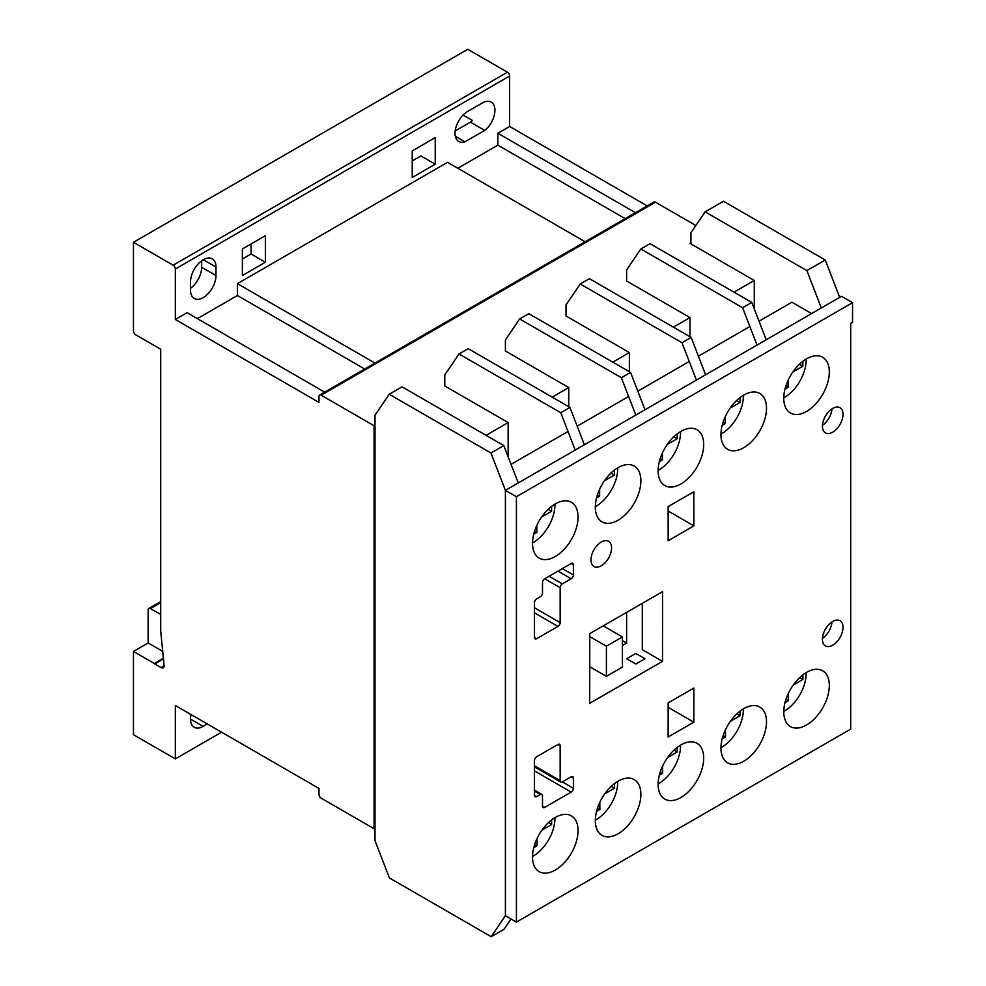 <?xml version="1.0" encoding="UTF-8"?>
<svg xmlns="http://www.w3.org/2000/svg" width="986" height="986" viewBox="0 0 986 986"><rect width="100%" height="100%" fill="white"/><g stroke="black" fill="none" stroke-linecap="round" stroke-linejoin="round"><path stroke-width="1.48" d="M806.548 724.981A32.205 18.598 120 0 0 827.587 696.597A32.205 18.598 120 0 0 822.657 670.788A32.205 18.598 120 0 0 806.548 672.39A32.205 18.598 120 0 0 785.509 700.763A32.205 18.598 120 0 0 790.439 726.583A32.205 18.598 120 0 0 806.548 724.981M743.727 447.706A32.205 18.598 120 0 0 764.779 419.321A32.205 18.598 120 0 0 759.836 393.5A32.205 18.598 120 0 0 743.727 395.103A32.205 18.598 120 0 0 722.689 423.487A32.205 18.598 120 0 0 727.631 449.296A32.205 18.598 120 0 0 743.727 447.706M680.919 797.514A32.205 18.598 120 0 0 701.958 769.129A32.205 18.598 120 0 0 697.016 743.321A32.205 18.598 120 0 0 680.919 744.923A32.205 18.598 120 0 0 659.868 773.307A32.205 18.598 120 0 0 664.81 799.116A32.205 18.598 120 0 0 680.919 797.514M618.099 833.786A32.205 18.598 120 0 0 639.138 805.402A32.205 18.598 120 0 0 634.208 779.593A32.205 18.598 120 0 0 618.099 781.183A32.205 18.598 120 0 0 597.06 809.568A32.205 18.598 120 0 0 601.99 835.376A32.205 18.598 120 0 0 618.099 833.786M555.278 556.498A32.205 18.598 120 0 0 576.329 528.114A32.205 18.598 120 0 0 571.387 502.305A32.205 18.598 120 0 0 555.278 503.908A32.205 18.598 120 0 0 534.239 532.292A32.205 18.598 120 0 0 539.182 558.101A32.205 18.598 120 0 0 555.278 556.498M555.278 870.046A32.205 18.598 120 0 0 576.329 841.674A32.205 18.598 120 0 0 571.387 815.853A32.205 18.598 120 0 0 555.278 817.456A32.205 18.598 120 0 0 534.239 845.84A32.205 18.598 120 0 0 539.182 871.649A32.205 18.598 120 0 0 555.278 870.046M743.727 761.254A32.205 18.598 120 0 0 764.779 732.869A32.205 18.598 120 0 0 759.836 707.061A32.205 18.598 120 0 0 743.727 708.651A32.205 18.598 120 0 0 722.689 737.035A32.205 18.598 120 0 0 727.631 762.844A32.205 18.598 120 0 0 743.727 761.254M601.287 565.779A14.543 8.393 120 0 0 610.79 552.961A14.543 8.393 120 0 0 608.559 541.302A14.543 8.393 120 0 0 601.287 542.029A14.543 8.393 120 0 0 591.785 554.847A14.543 8.393 120 0 0 594.003 566.506A14.543 8.393 120 0 0 601.287 565.779M832.714 432.164A14.543 8.393 120 0 0 842.217 419.346A14.543 8.393 120 0 0 839.986 407.686A14.543 8.393 120 0 0 832.714 408.414A14.543 8.393 120 0 0 823.211 421.232A14.543 8.393 120 0 0 825.442 432.879A14.543 8.393 120 0 0 832.714 432.164M831.95 408.882A14.543 8.393 -60 0 1 822.46 425.323M618.099 520.238A32.205 18.598 120 0 0 639.138 491.854A32.205 18.598 120 0 0 634.208 466.045A32.205 18.598 120 0 0 618.099 467.635A32.205 18.598 120 0 0 597.06 496.02A32.205 18.598 120 0 0 601.99 521.828A32.205 18.598 120 0 0 618.099 520.238M680.919 483.966A32.205 18.598 120 0 0 701.958 455.581A32.205 18.598 120 0 0 697.016 429.773A32.205 18.598 120 0 0 680.919 431.363A32.205 18.598 120 0 0 659.868 459.747A32.205 18.598 120 0 0 664.81 485.568A32.205 18.598 120 0 0 680.919 483.966M806.548 411.433A32.205 18.598 120 0 0 827.587 383.049A32.205 18.598 120 0 0 822.657 357.24A32.205 18.598 120 0 0 806.548 358.83A32.205 18.598 120 0 0 785.509 387.215A32.205 18.598 120 0 0 790.439 413.023A32.205 18.598 120 0 0 806.548 411.433M832.714 645.201A14.543 8.393 120 0 0 842.217 632.383A14.543 8.393 120 0 0 839.986 620.724A14.543 8.393 120 0 0 832.714 621.439A14.543 8.393 120 0 0 823.211 634.257A14.543 8.393 120 0 0 825.442 645.916A14.543 8.393 120 0 0 832.714 645.201M831.95 621.919A14.543 8.393 -60 0 1 822.46 638.361M759.035 321.19L791.931 302.197L811.626 313.573M850.708 323.408L852.545 322.348L852.545 302.665L516.418 496.722L516.418 922.107L850.708 729.098L850.708 323.408M749.853 326.502L698.421 356.192M689.239 361.492L637.806 391.183M628.624 396.483L577.192 426.174M568.01 431.486L511.068 464.357M852.545 302.665L841.526 296.305L505.399 490.362L505.399 915.735L505.399 490.362L490.966 453.005L503.821 445.586L402.066 386.832L389.211 394.252L374.988 415.217L374.988 840.59L389.421 877.947L491.176 936.7L504.043 929.28L511.019 918.989M516.418 922.107L505.399 915.735L491.176 936.7M516.418 496.722L505.399 490.362L518.254 482.943L503.821 445.586M536.68 756.755A3.118 1.799 120 0 0 534.474 760.576L534.474 795.32A3.118 1.799 120 0 0 535.115 796.75A3.118 1.799 120 0 0 536.68 796.602L540.303 794.506A3.118 1.799 -60 0 1 541.856 794.359A3.118 1.799 -60 0 1 542.497 795.788L542.497 806.092A3.118 1.799 120 0 0 543.15 807.522A3.118 1.799 120 0 0 544.703 807.374L571.177 792.091A3.118 1.799 120 0 0 573.384 788.27L573.396 778.09A3.118 1.799 120 0 0 572.743 776.66A3.118 1.799 120 0 0 571.19 776.808L562.353 781.91A3.118 1.799 -60 0 1 560.8 782.058A3.118 1.799 -60 0 1 560.147 780.641L560.147 745.749A3.118 1.799 120 0 0 559.506 744.319A3.118 1.799 120 0 0 557.94 744.479L536.68 756.755M668.126 506.644L668.163 540.747L693.885 525.858L693.848 491.755L668.126 506.644M693.848 722.208L693.885 688.055L668.163 702.858L668.126 737.01L693.848 722.208L668.163 707.369M589.69 703.289L662.506 661.36L662.58 591.662L589.776 633.604L589.69 703.289M542.497 592.931A3.118 1.799 -60 0 1 540.303 596.752L536.68 598.835A3.118 1.799 120 0 0 534.474 602.656L534.474 637.412A3.118 1.799 120 0 0 535.115 638.842A3.118 1.799 120 0 0 536.68 638.682L557.94 626.406A3.118 1.799 120 0 0 560.147 622.585L560.147 587.693A3.118 1.799 -60 0 1 562.353 583.885L571.19 578.782A3.118 1.799 120 0 0 573.396 574.961L573.384 564.781A3.118 1.799 120 0 0 572.73 563.363A3.118 1.799 120 0 0 571.177 563.511L544.703 578.794A3.118 1.799 120 0 0 542.497 582.615L542.497 592.931M642.305 603.346L642.305 649.7L662.506 661.36M668.138 510.995L693.885 525.858M783.771 711.387A30.64 17.686 120 0 0 784.511 710.98A30.64 17.686 120 0 0 806.166 672.612M793.188 685.11L802.912 679.391L802.875 674.855M784.992 702.648L788.307 700.689L788.258 693.577M799.708 677.542L802.912 679.391M785.953 699.333L788.307 700.689M658.143 783.919A30.64 17.686 120 0 0 658.87 783.513A30.64 17.686 120 0 0 680.525 745.145M667.547 757.642L677.271 751.924L677.234 747.388M659.363 775.181L662.678 773.234L662.617 766.11M674.079 750.087L677.271 751.924M660.324 771.865L662.678 773.234M595.322 820.192A30.64 17.686 120 0 0 596.062 819.773A30.64 17.686 120 0 0 617.717 781.417M604.738 793.903L614.451 788.196L614.426 783.648M596.542 811.441L599.858 809.494L599.808 802.382M611.258 786.347L614.451 788.196M597.504 808.138L599.858 809.494M532.514 856.452A30.64 17.686 120 0 0 533.241 856.045A30.64 17.686 120 0 0 554.896 817.677M541.918 830.175L551.642 824.456L551.605 819.921M533.722 847.713L537.037 845.766L536.988 838.642M548.438 822.62L551.642 824.456M534.695 844.398L537.037 845.766M720.963 747.647A30.64 17.686 120 0 0 721.69 747.24A30.64 17.686 120 0 0 743.345 708.885M730.367 721.37L740.092 715.663L740.055 711.116M722.171 738.908L725.499 736.961L725.437 729.85M736.899 713.815L740.092 715.663M723.145 735.605L725.499 736.961M720.963 434.099A30.64 17.686 120 0 0 721.69 433.692A30.64 17.686 120 0 0 743.345 395.324M730.17 408.105L740.03 402.522L740.067 397.568M722.171 425.373L725.24 423.635L725.289 416.622M736.604 400.538L740.03 402.522M723.034 422.365L725.24 423.635M532.514 542.904A30.64 17.686 120 0 0 533.241 542.497A30.64 17.686 120 0 0 554.896 504.129M541.708 516.91L551.581 511.315L551.618 506.36M533.722 534.178L536.791 532.44L536.84 525.415M548.154 509.343L551.581 511.315M534.585 531.171L536.791 532.44M595.322 506.631A30.64 17.686 120 0 0 596.062 506.225A30.64 17.686 120 0 0 617.717 467.869M604.529 480.65L614.389 475.055L614.426 470.1M596.542 497.905L599.599 496.168L599.661 489.155M610.963 473.07L614.389 475.055M597.405 494.898L599.599 496.168M658.143 470.371A30.64 17.686 120 0 0 658.87 469.965A30.64 17.686 120 0 0 680.525 431.597M667.349 444.378L677.209 438.782L677.246 433.828M659.351 461.633L662.419 459.895L662.469 452.882M673.783 436.81L677.209 438.782M660.226 458.626L662.419 459.895M783.771 397.839A30.64 17.686 120 0 0 784.511 397.432A30.64 17.686 120 0 0 806.166 359.064M792.978 371.845L802.838 366.25L802.875 361.295M784.992 389.1L788.048 387.362L788.11 380.349M799.424 364.278L802.838 366.25M785.854 386.093L788.048 387.362M606.402 676.347L606.402 646.2L622.425 636.944L622.425 667.103L606.402 676.347L589.739 666.733M606.402 646.2L589.764 636.599M622.425 636.944L603.21 625.863M190.532 281.774A18.007 10.39 -60 0 1 203.264 259.725A18.007 10.39 -60 0 1 212.273 258.837A18.007 10.39 -60 0 1 215.996 267.07L215.996 275.562A18.007 10.39 -60 0 1 208.132 293.668A18.007 10.39 -60 0 1 194.267 298.499A18.007 10.39 -60 0 1 190.532 290.254L190.532 281.774M162.702 651.364L148.147 642.971L148.147 609.927A3.118 1.799 60 0 1 148.8 608.498A3.118 1.799 60 0 1 150.353 608.658L160.718 614.364M160.484 614.5L160.718 615.227M412.234 177.468L412.234 150.907L435.233 137.633L435.233 164.194L412.234 177.468M412.234 160.928L420.911 155.924L435.233 164.194M806.881 270.608L825.257 260.008L839.69 297.365L821.326 307.965L806.881 270.608L705.126 211.854L690.915 232.819L690.915 243.875L689.99 243.345L690.915 242.815M754.278 308.889L754.278 280.468L690.915 243.875M825.504 743.654L807.14 754.253M635.81 664.022L644.992 658.734L635.81 653.435L626.628 658.722L635.81 664.022M754.278 280.468L734.015 292.164M695.857 225.523L655.456 202.204A3.118 1.799 -120 0 0 653.903 202.044L319.612 395.053A3.118 1.799 -120 0 0 318.971 396.471L318.971 402.411L175.335 319.489L175.335 269.018A3.118 1.799 -120 0 0 173.129 265.209L133.455 242.297L133.455 330.754A3.303 1.91 -120 0 0 135.526 334.685L160.718 349.229L160.718 631.139L164.009 664.675A4.375 2.527 60 0 1 163.232 667.768A4.375 2.527 60 0 1 161.038 667.547L154.814 663.948L163.454 658.968M148.147 642.971L133.455 651.45L133.455 734.706L175.335 758.887L175.335 705.495L318.983 788.43L318.983 794.371A3.118 1.799 -120 0 0 321.19 798.192L374.076 828.721L374.076 425.742L321.165 395.201A3.118 1.799 -120 0 0 319.612 395.053M374.076 425.742L374.988 425.212M459.008 353.962L468.19 348.662L569.945 407.403L584.378 444.76L575.195 450.072L560.763 412.703L459.008 353.962L444.785 374.926L444.785 385.982L508.147 422.563L486.049 435.319M519.61 318.971L528.804 313.659L630.559 372.412L644.992 409.769L635.81 415.069L621.377 377.712L519.61 318.971L505.399 339.923L505.399 350.979L568.762 387.572L552.172 397.148M580.224 283.968L589.406 278.668L691.174 337.422L705.606 374.779L696.424 380.078L681.979 342.721L580.224 283.968L566.013 304.933L566.013 315.988L629.376 352.569L612.787 362.158M640.838 248.977L650.02 243.678L751.776 302.419L766.221 339.788L757.038 345.088L742.594 307.731L640.838 248.977L626.628 269.942L626.628 280.998L689.99 317.578L673.401 327.155M374.076 828.721L374.988 828.191M689.99 317.578L689.99 336.744M629.376 352.569L629.376 371.734M568.762 387.572L568.762 406.725M825.257 260.008L723.49 201.255L705.126 211.854M508.147 422.563L508.147 456.801M490.966 453.005L389.211 394.252M561.009 896.36L570.191 891.061M569.945 407.403L560.763 412.703M175.335 758.887L221.579 732.191M207.319 723.958L203.116 726.399A17.822 10.291 -60 0 1 194.205 727.274A17.822 10.291 -60 0 1 191.062 714.567M133.455 242.297L467.746 49.3L507.42 72.2A3.118 1.799 -120 0 1 509.626 76.021L509.626 126.491L497.868 133.27L497.868 145.152L457.824 168.273M482.327 103A17.822 10.291 -60 0 1 491.238 102.125A17.822 10.291 -60 0 1 494.38 114.832A17.822 10.291 -60 0 1 484.755 130.423L464.899 141.811A17.822 10.291 -60 0 1 458.724 141.466A17.822 10.291 -60 0 1 455.988 127.194A17.822 10.291 -60 0 1 467.635 111.48L482.327 103M175.335 319.489L187.094 312.698L324.665 392.132M364.709 369.01L237.416 295.517L197.373 318.638M237.416 295.517L237.416 283.648L447.545 162.333L585.117 241.755M242.371 275.538L242.371 248.977L265.37 235.703L265.37 262.264L242.371 275.538M635.44 212.705L497.868 133.27M647.198 205.914L509.626 126.491M154.814 663.948A5.657 3.266 60 0 1 154.284 663.479L133.455 651.45M163.38 658.229L154.284 663.479M374.988 363.07L237.416 283.648M625.161 218.645L497.868 145.152M455.187 130.892L470.433 122.153L484.755 130.423M470.433 122.153A17.822 10.291 120 0 0 472.331 120.44L463.087 115.091M455.335 136.29L464.899 141.811M190.532 288.294A18.007 10.39 120 0 0 201.674 267.292L201.674 260.76M242.371 258.998L251.048 253.994L251.048 243.973M251.048 253.994L265.37 262.264M621.562 861.394L630.806 856.058M622.425 645.522L626.628 643.094L622.425 640.666M626.628 643.094L626.628 612.38M630.559 372.412L621.377 377.712M682.238 826.367L691.42 821.067M691.174 337.422L681.979 342.721M751.998 786.113L742.852 791.376M751.776 302.419L742.594 307.731M571.177 563.511L573.384 564.781M562.377 568.602L573.396 574.961M557.965 571.14L571.19 578.782M549.128 576.243L562.353 583.885M544.716 578.794L560.147 587.693M534.474 607.758L560.147 622.585M534.474 612.848L557.94 626.406M534.474 637.412L536.68 638.682M557.94 744.479L560.147 745.749M534.474 765.814L560.147 780.641M571.19 776.808L573.396 778.09M562.353 781.91L573.384 788.27M534.474 770.892L571.177 792.091M542.497 806.092L544.703 807.374M534.474 791.142L540.303 794.506M534.474 795.332L536.68 796.602M150.353 608.658L160.718 602.668M321.165 395.201L655.456 202.204M175.335 269.018L509.626 76.021M161.038 667.547L164.132 665.76M173.129 265.209L507.42 72.2M203.264 259.725L215.996 267.07M201.674 267.292L215.996 275.562M190.508 719.114L203.116 726.399M534.474 766.861L560.8 782.058M534.474 790.094L541.856 794.359M148.8 608.498L160.718 601.608"/></g></svg>

